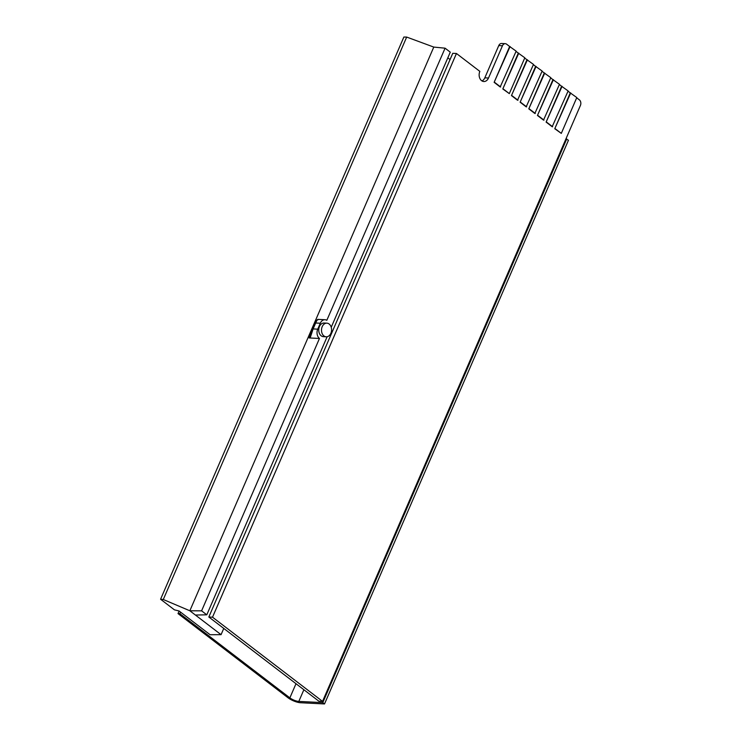 <?xml version="1.0" encoding="UTF-8"?>
<svg xmlns="http://www.w3.org/2000/svg" width="741" height="741" viewBox="0 0 741 741"><rect width="100%" height="100%" fill="white"/><g stroke="black" fill="none" stroke-linecap="round" stroke-linejoin="round"><path stroke-width="1.11" d="M576.693 97.812L579.369 99.859A4.103 3.02 -87.1 0 1 580.425 105.435L322.539 701.375L212.519 617.188L456.447 53.491L479.844 71.386A6.836 5.039 92.9 0 0 481.585 80.676A6.836 5.039 92.9 0 0 483.827 81.529A6.836 5.039 92.9 0 0 488.504 78.018L502.454 45.775A4.103 3.02 -87.1 0 1 505.26 43.663A4.103 3.02 -87.1 0 1 506.603 44.173L509.641 46.498L494.136 82.325L500.194 86.966L516.162 51.157L509.641 46.498M212.519 617.188L208.832 617.003L452.76 53.306L456.447 53.491M322.539 701.375L318.843 701.19L208.832 617.003M516.06 51.407L518.302 53.13L502.796 88.957L509.317 93.616L524.823 57.789L518.302 53.13M524.721 58.039L526.962 59.752L511.457 95.58L517.524 100.22L533.492 64.421L526.962 59.752M533.381 64.671L535.623 66.384L520.126 102.212L526.184 106.852L542.153 71.043L535.623 66.384M542.042 71.293L544.292 73.016L528.787 108.844L534.845 113.484L550.813 77.675L544.292 73.016M550.702 77.925L552.953 79.639L537.447 115.466L543.514 120.107L559.474 84.307L552.953 79.639M559.372 84.557L561.613 86.271L546.108 122.098L552.175 126.739L568.143 90.939L561.613 86.271M568.032 91.18L570.274 92.903L554.768 128.73L561.298 133.389L576.804 97.562L570.274 92.903M482.002 80.954A6.836 5.039 92.9 0 0 484.818 77.833L498.767 45.581A4.103 3.02 -87.1 0 1 501.574 43.478L505.26 43.663M296.002 683.702L289.87 697.865L179.859 613.678L180.535 612.103M565.939 138.891L568.458 140.253L324.521 703.95L300.55 702.737A9.568 2.927 -156.6 0 1 288.027 697.772L178.016 613.585L179.118 611.019M179.859 613.678L178.016 613.585M289.87 697.865A6.836 2.093 -156.6 0 0 298.818 701.412L303.875 689.732M324.521 703.95L322.789 702.625L298.818 701.412M566.726 138.928L322.789 702.625M329.124 324.012A6.836 5.039 92.9 0 0 326.883 323.159A6.836 5.039 92.9 0 0 321.724 328.152A6.836 5.039 92.9 0 0 323.956 335.951A6.836 5.039 92.9 0 0 326.197 336.803A6.836 5.039 92.9 0 0 331.357 331.82A6.836 5.039 92.9 0 0 329.124 324.012M326.883 323.159L324.123 323.02A6.836 5.039 92.9 0 0 318.963 328.013A6.836 5.039 92.9 0 0 321.186 335.812A6.836 5.039 92.9 0 0 323.428 336.664L326.197 336.803M221.059 634.667L189.844 610.779L163.289 599.506L160.575 599.247L174.441 609.852L179.044 610.964L210.111 634.731L221.059 634.667L223.763 628.424M331.227 327.272L450.278 52.166L445.082 48.184L433.781 47.081L189.844 610.779L201.598 610.834L319.464 338.47L309.099 337.942L319.464 338.47M450.065 59.539L447.823 57.826M433.781 47.081L406.679 37.069L403.864 37.05L160.575 599.247M406.679 37.069L163.289 599.506M445.082 48.184L326.818 320.316A6.836 5.039 92.9 0 0 324.966 319.723A6.836 5.039 92.9 0 0 320.288 323.233L315.685 323.002C317.028 319.992 317.796 318.88 317.991 319.667M310.34 337.35L313.119 328.93L317.732 329.161L320.288 323.233M317.732 329.161A6.836 5.039 92.9 0 0 319.102 338.137M327.133 336.738L206.795 614.817L201.598 610.834M195.42 615.039L206.795 614.817M313.119 328.93L315.685 323.002M309.099 337.942L316.852 320.029L317.889 319.862M536.086 66.403L520.126 102.212M520.58 102.239L526.647 106.88M527.425 59.78L511.457 95.58M511.92 95.608L517.987 100.248M518.765 53.148L502.796 88.957M503.259 88.976L509.317 93.616M544.746 73.035L528.787 108.844M529.25 108.862L535.308 113.503M553.416 79.667L537.447 115.466M537.91 115.494L543.968 120.135M562.076 86.299L546.108 122.098M546.571 122.126L552.638 126.767M510.095 46.516L494.136 82.325M494.599 82.353L500.657 86.993M570.737 92.921L554.768 128.73M555.231 128.749L561.298 133.389M502.454 45.775L498.767 45.581M488.504 78.018L484.818 77.833M317.833 319.362L324.966 319.723"/></g></svg>
